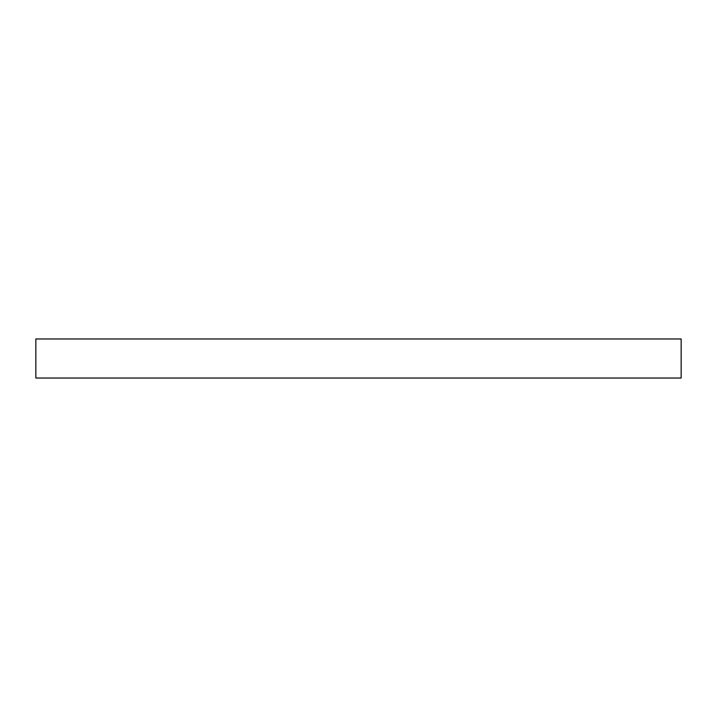 <?xml version="1.0" encoding="UTF-8"?>
<svg xmlns="http://www.w3.org/2000/svg" width="717" height="717" viewBox="0 0 717 717"><rect width="100%" height="100%" fill="white"/><g stroke="black" fill="none" stroke-linecap="round" stroke-linejoin="round"><path stroke-width="1.08" d="M681.15 338.971L35.85 338.971L35.85 378.029L681.15 378.029L681.15 338.971"/></g></svg>
